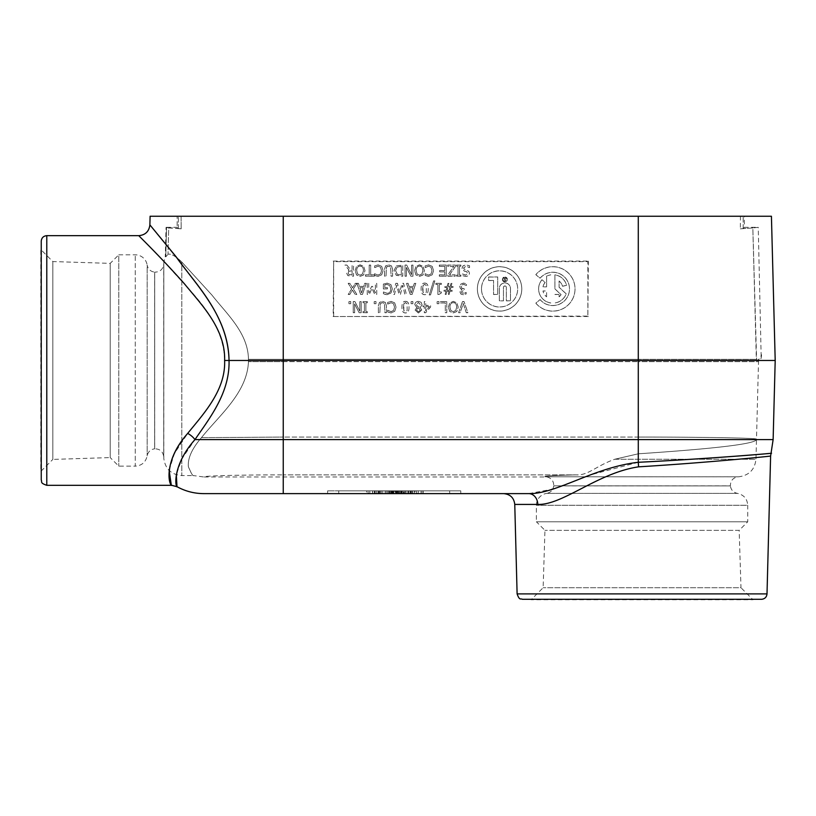<?xml version="1.0" encoding="UTF-8"?>
<svg xmlns="http://www.w3.org/2000/svg" width="816" height="816" viewBox="0 0 816 816"><rect width="100%" height="100%" fill="white"/><g stroke="black" fill="none" stroke-linecap="round" stroke-linejoin="round"><path stroke-width="0.61" stroke-dasharray="4.08 3.06" d="M401.574 490.844L398.147 490.844L401.574 490.844L401.574 493.619L398.147 493.619L401.574 493.619M398.147 490.844L398.147 493.619M399.86 490.844L399.86 493.619M398.983 490.844L388.855 490.844L395.281 490.844L395.281 493.619L395.281 490.844L398.983 490.844L398.983 493.619L388.855 493.619L398.983 493.619M400.799 490.844L400.799 493.619M404.542 490.844L404.542 493.619M402.982 490.844L402.982 493.619M400.472 490.844L396.311 490.844L401.982 490.844L401.982 493.619L396.005 493.619L401.982 493.619L401.982 490.844L398.453 490.844L400.472 490.844L400.472 493.619M397.749 490.844L397.749 493.619M396.739 490.844L396.739 493.619M388.855 490.844L388.855 493.619L388.855 490.844M390.323 490.844L390.323 493.619L390.323 490.844M375.136 490.844L375.136 493.619L379.44 493.619L375.136 493.619L375.136 490.844L376.553 490.844L376.553 493.619L376.553 490.844L375.136 490.844L375.136 493.619L375.136 490.844L379.44 490.844L379.44 493.619L378.022 493.619L379.44 493.619L379.44 490.844L378.022 490.844L378.022 493.619L378.022 490.844L379.44 490.844L379.44 493.619L379.44 490.844L375.136 490.844M403.879 490.844L410.264 490.844L403.879 490.844L403.879 493.619L410.264 493.619L403.879 493.619M405.46 490.844L405.46 493.619M408.949 490.844L408.949 493.619M403.216 490.844L403.216 493.619L403.216 490.844M410.234 490.844L405.593 490.844L412.539 490.844L410.234 490.844L410.264 493.619L412.539 493.619L405.593 493.619L414.181 493.619L410.234 493.619L410.264 490.844L410.234 493.619M397.076 490.844L401.013 490.844L396.29 490.844L397.076 490.844L397.076 493.619M396.29 490.844L396.29 493.619M396.311 490.844L396.311 493.619L396.311 490.844M399.718 490.844L399.718 493.619L399.758 490.844M394.791 490.844L396.005 490.844L396.005 493.619L394.791 493.619L396.005 493.619L396.005 490.844L394.791 490.844L394.791 493.619M401.013 490.844L401.013 493.619L401.013 490.844M400.952 490.844L400.952 493.619M378.706 490.844L378.706 493.619L385.132 493.619L378.706 493.619L378.706 490.844L380.174 490.844L380.174 493.619L380.174 490.844L385.132 490.844L385.132 493.619L385.132 490.844L378.706 490.844M391.19 490.844L387.763 490.844L391.751 490.844L391.751 493.619L387.763 493.619L393.292 493.619L386.294 493.619L393.812 493.619L391.741 493.619L391.741 490.844L391.19 490.844L391.19 493.619M391.476 490.844L387.763 490.844L387.763 493.619L392.282 493.619L387.763 493.619L387.763 490.844L391.476 490.844L391.476 493.619M392.282 490.844L392.282 493.619M387.763 490.844L387.763 493.619L387.763 490.844M391.374 490.844L391.374 493.619M392.139 490.844L386.294 490.844L386.294 493.619L386.294 490.844L392.139 490.844L392.139 493.619M392.659 490.844L392.659 493.619M393.292 490.844L393.292 493.619M391.741 490.844L391.741 493.619M393.812 490.844L393.812 493.619M368.72 490.844L374.687 490.844L368.72 490.844L368.72 493.619L374.687 493.619L368.72 493.619M372.779 490.844L372.779 493.619M368.077 490.844L368.077 493.619L366.598 493.619L368.077 493.619L368.077 490.844L366.598 490.844L366.598 493.619L366.598 490.844L368.077 490.844L368.077 493.619L368.077 490.844M372.626 490.844L372.626 493.619M374.422 490.844L374.422 493.619M369.832 490.844L369.832 493.619M374.687 490.844L374.687 493.619M381.266 490.844L381.266 493.619L387.692 493.619L381.266 493.619L381.266 490.844L382.735 490.844L382.735 493.619L382.735 490.844L387.692 490.844L387.692 493.619L387.692 490.844L381.266 490.844M410.999 490.844L410.999 493.619M410.366 490.844L410.366 493.619M407.072 490.844L407.072 493.619L407.072 490.844M410.295 490.844L410.295 493.619M412.264 490.844L412.264 493.619M408.755 490.844L408.755 493.619M405.593 490.844L405.593 493.619L405.593 490.844M412.539 490.844L412.539 493.619M414.181 490.844L414.181 493.619M417.18 490.844L423.157 490.844L417.18 490.844L417.18 493.619L423.157 493.619L417.18 493.619M421.24 490.844L421.24 493.619M416.537 490.844L416.537 493.619L415.058 493.619L416.537 493.619L416.537 490.844L415.058 490.844L415.058 493.619L415.058 490.844L416.537 490.844L416.537 493.619L416.537 490.844M421.087 490.844L421.087 493.619M422.882 490.844L422.882 493.619M418.292 490.844L418.292 493.619M423.157 490.844L423.157 493.619M338.722 490.844L449.667 490.844L327.624 490.844L338.722 490.844L338.722 493.619L327.624 493.619L327.624 490.844L327.624 493.619L449.667 493.619L338.722 493.619L338.722 490.844M460.765 490.844L449.667 490.844L460.765 490.844L460.765 493.619L449.667 493.619L460.765 493.619L460.765 490.844M505.777 280.602L504.971 280.602A0.775 0.775 -0 0 1 504.625 279.133L503.696 277.94L504.971 279.001L505.777 277.94L505.777 280.673L505.777 278.011L505.42 279.072L503.696 278.011L504.625 279.205A0.775 0.775 180 0 0 504.971 280.673L505.777 280.673M506.348 287.405A1.438 1.438 180 0 0 504.91 285.967A1.438 1.438 180 0 0 503.462 287.405L503.462 300.788L499.341 300.788L499.341 288.476A5.569 5.569 -0 0 1 504.91 282.907A5.569 5.569 -0 0 1 510.479 288.476L510.479 300.788L506.348 300.788L506.348 287.405L506.348 300.859L510.479 300.859L510.479 288.548A5.569 5.569 180 0 0 504.91 282.979A5.569 5.569 180 0 0 499.341 288.548L499.341 300.859L503.462 300.859L503.462 287.487A1.438 1.438 -0 0 1 504.91 286.039A1.438 1.438 -0 0 1 506.348 287.487M502.85 279.419A2.06 2.06 180 0 0 504.91 281.489A2.06 2.06 180 0 0 506.971 279.419A2.06 2.06 180 0 0 504.91 277.358A2.06 2.06 180 0 0 502.85 279.419L502.85 279.5A2.06 2.06 -0 0 1 504.91 277.43A2.06 2.06 -0 0 1 506.971 279.5A2.06 2.06 -0 0 1 504.91 281.561A2.06 2.06 -0 0 1 502.85 279.5M502.442 279.5A2.458 2.458 180 0 0 504.91 281.959A2.458 2.458 180 0 0 507.368 279.5A2.458 2.458 180 0 0 504.91 277.032A2.458 2.458 180 0 0 502.442 279.5L502.442 279.419A2.458 2.458 -0 0 1 504.91 276.961A2.458 2.458 -0 0 1 507.368 279.419A2.458 2.458 -0 0 1 504.91 281.887A2.458 2.458 -0 0 1 502.442 279.419M481.501 288.874A18.085 18.074 180 0 0 499.586 306.949A18.085 18.074 180 0 0 517.67 288.874A18.085 18.074 180 0 0 499.586 270.79A18.085 18.074 180 0 0 481.501 288.874L481.501 288.946A18.085 18.074 -0 0 1 499.586 270.871A18.085 18.074 -0 0 1 517.67 288.946A18.085 18.074 -0 0 1 499.586 307.02A18.085 18.074 -0 0 1 481.501 288.946M477.391 288.946A22.185 22.185 180 0 0 499.586 311.131A22.185 22.185 180 0 0 521.771 288.946A22.185 22.185 180 0 0 499.586 266.761A22.185 22.185 180 0 0 477.391 288.946L477.391 288.874A22.185 22.185 -0 0 1 499.586 266.689A22.185 22.185 -0 0 1 521.771 288.874A22.185 22.185 -0 0 1 499.586 311.059A22.185 22.185 -0 0 1 477.391 288.874M493.568 280.469L488.641 280.469L488.641 276.961L497.699 276.961L497.699 294.443L493.568 294.443L493.568 280.469L493.568 294.515L497.699 294.515L497.699 277.032L488.641 277.032L488.641 280.541L493.568 280.541M333.662 316.108L333.662 261.63L587.867 261.63L587.867 316.108L333.173 316.526L333.662 261.63M540.09 299.564A16.646 16.636 180 0 0 569.486 288.874A16.646 16.636 180 0 0 540.09 278.174L535.837 274.615A22.185 22.185 -0 0 1 575.025 288.874A22.185 22.185 -0 0 1 535.837 303.134L540.09 299.564L535.837 303.205A22.185 22.185 180 0 0 575.025 288.946A22.185 22.185 180 0 0 535.837 274.686L540.09 278.256A16.646 16.636 -0 0 1 569.486 288.946A16.646 16.636 -0 0 1 540.09 299.635M554.921 294.423L559.082 294.423L559.082 296.759A10.057 10.047 180 0 0 561.082 294.627L554.921 288.874L554.921 274.819A14.219 14.209 -0 0 1 566.569 285.192L562.55 286.273A10.057 10.047 180 0 0 559.082 280.99L559.082 287.201L566.171 293.811A14.219 14.209 -0 0 1 554.921 302.93L554.921 303.001A14.219 14.209 180 0 0 566.171 293.882L559.082 287.283L559.082 281.061A10.057 10.047 -0 0 1 562.55 286.345L566.569 285.263A14.219 14.209 180 0 0 554.921 274.89L554.921 288.946L561.082 294.698A10.057 10.047 -0 0 1 559.082 296.83L559.082 294.494L554.921 294.494M550.759 302.93A14.219 14.209 -0 0 1 541.946 279.735L545.139 282.407A10.057 10.047 180 0 0 542.997 286.793L546.598 286.793L546.598 276.104A14.219 14.209 -0 0 1 550.759 274.819L550.759 274.89A14.219 14.209 180 0 0 546.598 276.175L546.598 286.865L542.997 286.865A10.057 10.047 -0 0 1 545.139 282.489L541.946 279.817A14.219 14.209 180 0 0 550.759 303.001M370.678 274.839L374.401 274.839L374.401 276.145L365.476 276.145L365.476 274.839L369.199 274.839L369.199 265.057L370.678 265.057L370.678 274.91L370.678 265.129L369.199 265.129L369.199 274.91L365.476 274.91L365.476 276.226L374.401 276.226L374.401 274.91L370.678 274.91M391.507 265.853L392.567 269.229L392.567 276.145L391.088 276.145L390.619 266.985L388.559 266.077L386.488 266.985L386.009 276.145L384.54 276.145L384.54 269.229L385.601 265.853L388.559 264.823L391.507 265.924L388.559 264.894L385.601 265.924L384.54 269.3L384.54 276.226L386.009 276.226L386.488 267.067L388.559 266.159L390.619 267.067L391.088 276.226L392.567 276.226L392.567 269.3L391.507 265.924M396.301 265.945L402.778 265.057L402.778 276.145L396.28 275.267L394.036 270.596L396.301 265.945L394.036 270.667L396.28 275.339L402.778 276.226L402.778 265.129L396.301 266.016M432.164 266.312L433.561 270.596L432.174 274.819L428.573 276.349L425.146 275.41L425.146 273.635L428.573 275.084L431.032 273.952L432.021 270.596L431.001 267.24L428.573 266.138L425.146 267.577L425.146 265.812L428.594 264.863L432.164 266.312L428.594 264.935L425.146 265.883L425.146 267.648L428.573 266.21L431.001 267.311L432.021 270.667L431.032 274.023L428.573 275.165L425.146 273.707L425.146 275.482L428.573 276.42L432.174 274.89L433.561 270.667L432.164 266.393M455.461 265.057L455.461 266.434L449.524 274.839L455.195 274.839L455.195 276.145L447.862 276.145L447.862 274.819L453.859 266.373L447.709 266.373L447.709 265.057L455.461 265.057L447.709 265.129L447.709 266.444L453.859 266.444L447.862 274.89L447.862 276.226L455.195 276.226L455.195 274.91L449.524 274.91L455.461 266.506L455.461 265.129M469.526 265.72L469.526 267.577L465.987 266.138L463.519 267.985L464.885 269.688L468.721 271.167L469.445 273.176C469.282 275.135 468.037 276.185 465.712 276.349L462.407 275.624L462.407 273.87L465.61 275.074L467.905 273.329L466.456 271.606L464.182 271.014L461.978 268.219L462.988 265.863L465.885 264.863L469.526 265.72L465.885 264.935L462.988 265.934L461.978 268.291L464.182 271.085L466.456 271.677L467.905 273.401L465.61 275.145L462.407 273.941L462.407 275.696L465.712 276.42C468.037 276.257 469.282 275.206 469.445 273.248L468.721 271.238L464.885 269.759L463.519 268.056L465.987 266.21L469.526 267.648L469.526 265.792M368.72 283.315L368.72 292.873L371.617 286.375L372.514 286.375L375.391 292.873L375.391 283.315L376.757 283.315L376.757 294.413L374.748 294.413L371.974 288.232L369.301 294.413L367.251 294.413L367.251 283.315L368.72 283.315L367.251 283.387L367.251 294.484L369.301 294.484L371.974 288.303L374.748 294.484L376.757 294.484L376.757 283.387L375.391 283.387L375.391 292.944L372.514 286.447L371.617 286.447L368.72 292.944L368.72 283.387M395.821 283.315L397.474 283.315L399.738 292.526L401.931 283.315L403.563 283.315L406.399 294.413L404.879 294.413L402.645 285.212L400.432 294.413L398.932 294.413L396.709 285.11L394.485 294.413L393.037 294.413L395.821 283.315L393.037 294.484L394.485 294.484L396.709 285.182L398.932 294.484L400.432 294.484L402.645 285.284L404.879 294.484L406.399 294.484L403.563 283.387L401.931 283.387L399.738 292.597L397.474 283.387L395.821 283.387M412.08 294.413L410.264 294.413L406.521 283.315L408.082 283.315L409.081 286.416L413.324 286.416L414.324 283.315L415.823 283.315L412.08 294.484L415.823 283.387L414.324 283.387L413.324 286.487L409.081 286.487L408.082 283.387L406.521 283.387L410.264 294.484L412.08 294.484M424.667 283.081C427.074 283.06 428.257 284.988 428.216 288.854C428.247 292.781 427.064 294.709 424.667 294.637C422.27 294.637 421.087 292.72 421.127 288.864C421.097 284.947 422.28 283.019 424.667 283.081L424.667 283.162C422.28 283.091 421.097 285.019 421.127 288.935C421.087 292.791 422.27 294.709 424.667 294.709C427.064 294.78 428.247 292.852 428.216 288.925C428.257 285.059 427.074 283.132 424.667 283.162M441.313 283.315L441.313 284.447L439.304 284.447L439.304 291.883L441.313 291.883L441.313 292.903L439.028 294.443L437.876 294.443L437.876 284.447L435.907 284.447L435.907 283.315L441.313 283.315L435.907 283.387L435.907 284.519L437.876 284.519L437.876 294.515L439.028 294.515L441.313 292.975L441.313 291.955L439.304 291.955L439.304 284.519L441.313 284.519L441.313 283.387M446.24 290.261L446.913 287.467L444.924 287.467L444.924 286.457L447.168 286.457L447.953 283.315L448.912 283.315L448.137 286.457L450.167 286.457L450.952 283.315L451.911 283.315L451.126 286.457L453.053 286.457L453.053 287.467L450.871 287.467L450.187 290.261L452.176 290.261L452.176 291.261L449.932 291.261L449.147 294.413L448.188 294.413L448.973 291.261L446.933 291.261L446.158 294.413L445.189 294.413L445.975 291.261L444.047 291.261L444.047 290.261L446.24 290.261L444.047 290.333L444.047 291.332L445.975 291.332L445.189 294.484L446.158 294.484L446.933 291.332L448.973 291.332L448.188 294.484L449.147 294.484L449.932 291.332L452.176 291.332L452.176 290.333L450.187 290.333L450.871 287.538L453.053 287.538L453.053 286.528L451.126 286.528L451.911 283.387L450.952 283.387L450.167 286.528L448.137 286.528L448.912 283.387L447.953 283.387L447.168 286.528L444.924 286.528L444.924 287.538L446.913 287.538L446.24 290.333M350.717 301.583L350.717 303.705L348.932 303.705L348.932 301.583L350.717 301.583L348.932 301.655L348.932 303.776L350.717 303.776L350.717 301.655M367.312 301.583L367.312 302.716L365.905 302.716L365.905 311.539L367.312 311.539L367.312 312.671L363.018 312.671L363.018 311.539L364.426 311.539L364.426 302.716L363.018 302.716L363.018 301.583L367.312 301.583L363.018 301.655L363.018 302.787L364.426 302.787L364.426 311.61L363.018 311.61L363.018 312.742L367.312 312.742L367.312 311.61L365.905 311.61L365.905 302.787L367.312 302.787L367.312 301.655M385.346 302.369L386.407 305.755L386.407 312.671L384.938 312.671L384.458 303.511L382.398 302.603L380.327 303.511L379.858 312.671L378.379 312.671L378.379 305.755L379.44 302.369L382.398 301.349L385.346 302.44L382.398 301.42L379.44 302.44L378.379 305.827L378.379 312.742L379.858 312.742L380.327 303.583L382.398 302.675L384.458 303.583L384.938 312.742L386.407 312.742L386.407 305.827L385.346 302.44M412.865 301.583L412.865 303.705L411.08 303.705L411.08 301.583L412.865 301.583L411.08 301.655L411.08 303.776L412.865 303.776L412.865 301.655M438.896 301.583L438.896 303.705L437.121 303.705L437.121 301.583L438.896 301.583L437.121 301.655L437.121 303.776L438.896 303.776L438.896 301.655M462.458 301.583L464.049 301.583L467.864 312.671L466.283 312.671L463.213 303.46L460.132 312.671L458.633 312.671L462.458 301.583L458.633 312.742L460.132 312.742L463.213 303.532L466.283 312.742L467.864 312.742L464.049 301.655L462.458 301.655M448.392 307.122L449.728 302.858L453.298 301.349L456.878 302.858L458.204 307.122L456.868 311.406L453.298 312.905L449.728 311.406L448.392 307.122L449.728 311.477L453.298 312.977L456.868 311.477L458.204 307.193L456.878 302.93L453.298 301.42L449.728 302.93L448.392 307.193M446.77 301.583L446.77 312.671L445.301 312.671L445.301 302.889L440.344 302.889L440.344 301.583L446.77 301.583L440.344 301.655L440.344 302.96L445.301 302.96L445.301 312.742L446.77 312.742L446.77 301.655M424.3 305.388L424.3 301.583L425.728 301.583L425.728 305.388L430.624 305.388L430.624 306.959L425.666 312.671L424.3 312.671L424.3 306.581L422.974 306.581L422.974 305.388L424.3 305.388L422.974 305.459L422.974 306.663L424.3 306.663L424.3 312.742L425.666 312.742L430.624 307.03L430.624 305.459L425.728 305.459L425.728 301.655L424.3 301.655L424.3 305.459M421.097 302.277L422.045 304.643L420.169 307.55L421.78 309.998L418.435 312.926L415.099 310.1L416.792 307.438L414.824 304.674C414.997 302.614 416.201 301.492 418.435 301.328L421.097 302.277L418.435 301.4C416.201 301.573 414.997 302.685 414.824 304.745L416.792 307.51L415.099 310.172L418.435 312.997L421.78 310.07L420.169 307.622L422.045 304.715L421.097 302.359M405.481 301.349C407.888 301.318 409.071 303.246 409.03 307.112C409.061 311.049 407.878 312.967 405.481 312.895C403.084 312.905 401.9 310.978 401.941 307.122C401.911 303.205 403.094 301.288 405.481 301.349L405.481 301.42C403.094 301.359 401.911 303.287 401.941 307.193C401.9 311.049 403.084 312.977 405.481 312.967C407.878 313.048 409.061 311.12 409.03 307.193C409.071 303.317 407.888 301.4 405.481 301.42M394.669 302.838L396.066 307.112L394.679 311.345L391.078 312.865L387.651 311.936L387.651 310.151L391.088 311.61L393.536 310.468L394.526 307.112L393.506 303.766L391.088 302.654L387.651 304.093L387.651 302.338L391.099 301.379L394.669 302.838L391.099 301.451L387.651 302.41L387.651 304.174L391.088 302.736L393.506 303.838L394.526 307.193L393.536 310.539L391.088 311.681L387.651 310.223L387.651 312.008L391.078 312.946L394.679 311.416L396.066 307.193L394.669 302.909M375.982 301.583L375.982 303.705L374.197 303.705L374.197 301.583L375.982 301.583L374.197 301.655L374.197 303.776L375.982 303.776L375.982 301.655M354.909 301.583L359.815 311.141L359.815 301.583L361.192 301.583L361.192 312.671L359.091 312.671L354.623 303.889L354.623 312.671L353.246 312.671L353.246 301.583L354.909 301.583L353.246 301.655L353.246 312.742L354.623 312.742L354.623 303.96L359.091 312.742L361.192 312.742L361.192 301.655L359.815 301.655L359.815 311.212L354.909 301.655M464.977 293.005L466.171 292.383L466.171 293.964L463.274 294.647L460.938 294.015L459.949 291.965L461.999 289.374L460.51 288.66L459.734 286.61L460.714 284.111L463.447 283.081L466.477 283.764L466.477 285.345L463.539 284.366L461.856 284.988L461.244 286.712L461.907 288.323L464.212 288.721L464.212 289.955L461.458 291.812L462.04 293.015L464.977 293.077L462.04 293.087L461.458 291.883L464.212 290.027L464.212 288.793L461.907 288.395L461.244 286.793L461.856 285.059L463.539 284.447L466.477 285.416L466.477 283.846L463.447 283.162L460.714 284.182L459.734 286.681L460.51 288.731L461.999 289.445L459.949 292.036L460.938 294.086L463.274 294.719L466.171 294.035L466.171 292.465L464.977 293.077M433.592 280.908L434.857 280.908L430.532 294.902L429.247 294.902L433.592 280.908L429.247 294.974L430.532 294.974L434.857 280.979L433.592 280.979M390.895 284.549L392.343 288.874L390.884 293.087L387.059 294.607L384.999 294.301L383.428 293.658L383.428 291.873L387.223 293.332C389.487 293.199 390.68 291.73 390.803 288.915L389.793 285.559L387.121 284.376L384.836 284.743L384.836 287.609L387.406 287.609L387.406 288.905L383.377 288.905L383.377 284.06L387.07 283.101L390.895 284.621L387.07 283.172L383.377 284.131L383.377 288.976L387.406 288.976L387.406 287.681L384.836 287.681L384.836 284.815L387.121 284.447L389.793 285.631L390.803 288.986C390.68 291.802 389.487 293.27 387.223 293.403L383.428 291.944L383.428 293.729L384.999 294.372L387.059 294.678L390.884 293.158L392.343 288.946L390.895 284.621M362.457 294.413L360.641 294.413L356.908 283.325L353.379 288.874L356.806 294.413L355.113 294.413L352.471 290.068L349.768 294.413L348.177 294.413L351.645 288.946L348.177 283.315L349.87 283.315L352.563 287.742L355.317 283.315L358.459 283.315L359.458 286.416L363.701 286.416L364.701 283.315L366.2 283.315L362.457 294.484L366.2 283.387L364.701 283.387L363.701 286.487L359.458 286.487L358.459 283.387L355.317 283.387L352.563 287.813L349.87 283.387L348.177 283.387L351.645 289.017L348.177 294.484L349.768 294.484L352.471 290.139L355.113 294.484L356.806 294.484L353.379 288.946L356.908 283.325M460.907 265.057L460.907 266.189L459.5 266.189L459.5 275.012L460.907 275.012L460.907 276.145L456.613 276.145L456.613 275.012L458.021 275.012L458.021 266.189L456.613 266.189L456.613 265.057L460.907 265.057L456.613 265.129L456.613 266.261L458.021 266.261L458.021 275.084L456.613 275.084L456.613 276.226L460.907 276.226L460.907 275.084L459.5 275.084L459.5 266.261L460.907 266.261L460.907 265.129M446.25 276.145L439.314 276.145L439.314 274.839L444.781 274.839L444.781 271.799L439.681 271.799L439.681 270.484L444.781 270.484L444.781 266.373L439.314 266.373L439.314 265.057L446.25 265.057L446.25 276.226L446.25 265.129L439.314 265.129L439.314 266.444L444.781 266.444L444.781 270.555L439.681 270.555L439.681 271.871L444.781 271.871L444.781 274.91L439.314 274.91L439.314 276.226L446.25 276.226M414.589 270.606L415.915 266.332L419.495 264.823L423.076 266.332L424.391 270.606L423.065 274.88L419.495 276.379L415.915 274.88L414.589 270.606L415.915 274.951L419.495 276.451L423.065 274.951L424.391 270.677L423.076 266.404L419.495 264.894L415.915 266.404L414.589 270.677M406.684 265.057L411.59 274.625L411.59 265.057L412.967 265.057L412.967 276.145L410.876 276.145L406.409 267.362L406.409 276.145L405.032 276.145L405.032 265.057L406.684 265.057L405.032 265.129L405.032 276.226L406.409 276.226L406.409 267.444L410.876 276.226L412.967 276.226L412.967 265.129L411.59 265.129L411.59 274.696L406.684 265.129M381.664 266.312L383.051 270.596L381.674 274.819L378.063 276.349L374.636 275.41L374.636 273.635L378.073 275.084L380.531 273.952L381.521 270.596L380.491 267.24L378.073 266.138L374.636 267.577L374.636 265.812L378.094 264.863L381.664 266.312L378.094 264.935L374.636 265.883L374.636 267.648L378.073 266.21L380.491 267.311L381.521 270.667L380.531 274.023L378.073 275.165L374.636 273.707L374.636 275.482L378.063 276.42L381.674 274.89L383.051 270.667L381.664 266.393M355.174 270.606L356.5 266.332L360.08 264.823L363.661 266.332L364.987 270.606L363.65 274.88L360.08 276.379L356.5 274.88L355.174 270.606L356.5 274.951L360.08 276.451L363.65 274.951L364.987 270.677L363.661 266.404L360.08 264.894L356.5 266.404L355.174 270.677M346.882 265.057L350.39 269.474L352.084 269.474L352.084 265.057L353.552 265.057L353.552 276.145L347.871 275.563L346.616 273.136L348.911 269.882L344.974 265.057L346.882 265.057L344.974 265.129L348.911 269.953L346.616 273.207L347.871 275.635L353.552 276.226L353.552 265.129L352.084 265.129L352.084 269.545L350.39 269.545L346.882 265.129M546.598 296.759L546.598 290.955L542.997 290.955A10.057 10.047 180 0 0 546.598 296.759L546.598 296.83A10.057 10.047 -0 0 1 542.997 291.026L546.598 291.026L546.598 296.83M348.157 273.023L348.85 274.492L352.084 274.87L352.084 270.698L348.779 271.279L348.157 273.023L348.779 271.351L352.084 270.779L352.084 274.941L348.85 274.564L348.157 273.095M356.714 270.606L357.622 273.952L360.07 275.104L362.539 273.952L363.446 270.606C363.344 267.648 362.222 266.149 360.07 266.098C357.928 266.149 356.806 267.648 356.714 270.606L356.714 270.677C356.806 267.719 357.928 266.22 360.07 266.169C362.222 266.22 363.344 267.719 363.446 270.677L362.539 274.033L360.07 275.176L357.622 274.033L356.714 270.677M416.129 270.606L417.037 273.952L419.485 275.104L421.954 273.952L422.861 270.606C422.759 267.648 421.637 266.149 419.485 266.098C417.343 266.149 416.221 267.648 416.129 270.606L416.129 270.677C416.221 267.719 417.343 266.22 419.485 266.169C421.637 266.22 422.759 267.719 422.861 270.677L421.954 274.033L419.485 275.176L417.037 274.033L416.129 270.677M356.908 283.397L360.641 294.484L362.457 294.484M359.866 287.752L363.293 287.752L361.58 292.975L359.866 287.681L361.58 292.903L363.293 287.681L359.866 287.681M403.838 303.817L405.481 302.654L407.143 303.848L407.133 310.57L405.481 311.732L403.849 310.59L403.838 303.746L403.451 307.193M403.451 307.122L403.849 310.519L405.481 311.661L407.133 310.498L407.143 303.776L405.481 302.573L403.838 303.746M416.558 310.08L418.445 311.824L420.291 310.172L419.23 308.55L417.659 307.867L416.558 310.151L417.659 307.938L419.23 308.632L420.291 310.243L418.445 311.896L416.558 310.151M416.354 304.531L417.649 306.439L419.281 307.122L420.546 304.756L418.414 302.43L416.354 304.531L418.414 302.512L420.546 304.827L419.281 307.193L417.649 306.51L416.354 304.603M425.728 306.581L425.728 310.916L429.461 306.581L425.728 306.581L429.461 306.663L425.728 310.988L425.728 306.663M449.932 307.122L450.84 310.478L453.298 311.63L455.756 310.478L456.664 307.122C456.562 304.164 455.44 302.665 453.298 302.624C451.146 302.665 450.024 304.164 449.932 307.122L449.932 307.193C450.024 304.246 451.146 302.736 453.298 302.695C455.44 302.736 456.562 304.246 456.664 307.193L455.756 310.549L453.298 311.702L450.84 310.549L449.932 307.193M447.168 290.272L449.228 290.272L449.922 287.446L447.862 287.446L447.168 290.343L447.862 287.518L449.922 287.518L449.228 290.343L447.168 290.343M423.035 285.559L424.667 284.386L426.329 285.58L426.319 292.312L424.667 293.474L423.035 292.322L423.035 285.488L422.637 288.935M422.637 288.864L423.035 292.25L424.667 293.403L426.319 292.23L426.329 285.508L424.667 284.315L423.035 285.488M409.489 287.681L411.203 292.903L412.916 287.681L409.489 287.681L412.916 287.752L411.203 292.975L409.489 287.752M395.566 270.616L397.249 274.207L401.309 274.87L401.309 266.332L397.117 267.067L395.566 270.616L397.117 267.148L401.309 266.404L401.309 274.941L397.249 274.278L395.566 270.688M333.173 261.069L588.356 261.069L587.867 261.63M588.356 261.069L587.867 316.108M588.356 316.526L333.173 316.526M771.426 216.25L181.081 216.25L740.449 216.25L740.357 228.827L740.449 216.25L744.376 216.25L638.285 216.25L638.285 361.641L758.523 361.641L756.493 439.151C758.125 438.039 701.474 437.039 638.285 437.07C701.464 437.039 758.135 438.039 756.493 439.151C758.003 444.455 700.638 449.657 638.285 453.798C700.638 449.657 758.003 444.455 756.493 439.151L755.973 459.245L614.785 459.245C595.68 466.079 588.336 475.544 576.167 474.871C588.214 475.585 595.731 466.069 614.785 459.245L638.285 453.798L614.785 459.245L755.973 459.245C754.82 469.516 749.129 475.361 738.888 476.779L545.537 476.779C541.406 476.065 555.951 475.34 576.167 474.871C555.951 475.34 541.406 476.065 545.537 476.779L738.215 476.809C733.074 477.615 730.463 480.624 730.381 485.826L553.738 485.826L730.391 485.908C731.024 490.028 733.38 492.527 737.46 493.394C743.815 494.822 747.232 498.78 747.731 505.277L536.387 505.277L747.731 505.277L747.731 521.781L739.163 530.339L544.955 530.339L739.163 530.339L740.979 587.724L543.14 587.724L740.979 587.724L753.015 599.75L531.114 599.75L543.14 587.724L544.955 530.339L536.387 521.781L747.731 521.781L536.387 521.781L536.387 505.277A12.016 12.016 0 0 1 546.659 493.394L737.46 493.394L546.659 493.394C550.749 492.527 553.095 490.028 553.727 485.908L730.391 485.908L553.738 485.826C553.778 481.226 551.585 478.278 547.179 476.983L203.857 476.983C202.358 475.861 240.414 474.851 283.244 474.871C240.414 474.851 202.358 475.861 203.857 476.983L193.565 475.595C192.841 476.228 191.097 473.178 188.333 466.446C187.711 458.092 192.086 448.494 201.46 437.651C218.79 415.793 247.217 392.935 248.462 361.641L248.462 359.326L248.462 361.641C247.217 392.935 218.79 415.793 201.46 437.651C191.995 448.606 187.629 458.286 188.363 466.681C190.934 472.933 192.668 475.912 193.565 475.595L181.815 475.595L181.815 262.069L211.976 295.127C227.307 314.568 248.095 333.101 248.462 359.326C248.095 333.101 227.307 314.568 211.976 295.127L181.815 262.069C175.695 256.163 171.095 253.562 168.004 254.255C170.901 253.429 175.511 256.04 181.815 262.069L181.815 475.595C171.309 474.657 165.301 468.955 163.812 458.51L163.812 262.456L163.72 456.644C162.914 451.503 159.905 448.892 154.703 448.81L154.703 272.156L154.652 448.81C150.521 449.443 148.022 451.799 147.155 455.879C145.727 462.233 141.77 465.661 135.272 466.15L135.272 254.816L135.272 466.15L118.779 466.15L110.211 457.582L110.211 263.374L110.211 457.582L52.826 459.408L52.826 261.559L52.826 459.408L40.8 471.434L40.8 249.533L52.826 261.559L110.211 263.374L118.779 254.816L118.779 466.15L118.779 254.816L135.272 254.816A12.016 12.016 0 0 1 147.155 265.088L147.155 455.879L147.155 265.088C148.022 269.168 150.521 271.524 154.652 272.156L154.652 448.81L154.703 272.156C159.905 272.075 162.914 269.464 163.72 264.323L163.72 456.644L163.812 262.456L165.301 256.183L165.77 256.856L168.004 254.255L165.77 256.856L165.301 256.183L166.056 227.338L168.698 227.939L168.004 254.255L168.698 227.939L181.172 228.827L166.056 227.338L177.143 227.338L178.367 228.562L181.172 228.827L178.367 228.562L177.143 227.338L177.143 216.25L181.081 216.25L181.172 228.827L181.081 216.25L177.143 216.25M761.583 354.787L761.206 357.867C761.216 358.816 759.696 359.683 756.636 360.478L752.821 227.939L740.357 228.827L743.162 228.562L744.376 227.338L743.162 228.562L740.357 228.827L752.821 227.939L756.361 360.407C759.563 359.387 761.155 357.52 761.124 354.787L758.248 227.338L752.821 227.939L758.248 227.338L744.376 227.338L744.376 216.25M756.34 360.478L756.34 360.407C759.094 359.785 759.176 359.805 756.605 360.478C759.176 359.805 759.094 359.785 756.34 360.407M775.2 360.478L229.031 360.478C228.531 316.496 195.993 285.019 178.592 259.906L149.879 224.869L176.042 256.693C193.627 282.163 228.205 314.599 229.031 360.478L224.624 360.478C223.941 318.209 186.293 288.334 167.178 264.894L138.791 235.671M169.136 470.383L174.4 453.543L187.69 433.408A11.098 5.457 38.3 0 1 194.953 439.6L181.805 458.969L176.327 474.739M171.615 485.306L171.248 484.684M229.031 360.478C229.979 392.782 209.457 418.435 194.953 439.6L638.285 439.6L638.285 462.295C719.783 458.245 788.919 451.758 767.693 453.594C755.198 454.869 698.057 459.245 638.285 462.295L638.581 466.834C597.465 472.933 562.816 505.226 537.795 504.431A11.098 9.088 -90 0 0 528.707 493.619L551.8 489.325M187.69 433.408C203.459 413.916 225.797 390.252 224.624 360.478M503.676 493.619L283.244 493.619L283.244 216.25L283.244 359.326L638.285 359.326L638.285 216.25L150.103 216.25M552.82 489.019L592.334 474.392L638.285 462.295M770.61 456.032C772.466 456.032 708.329 462.611 638.581 466.823M201.46 437.651L283.244 437.07L201.46 437.651M283.244 493.619L203.857 493.619M398.463 490.844L398.463 493.619L398.453 490.844M398.29 490.844L398.29 493.619M400.931 490.844L400.931 493.619M399.565 490.844L399.565 493.619M398.626 490.844L398.626 493.619M400.778 490.844L400.778 493.619M391.139 490.844L391.139 493.619M389.436 490.844L389.436 493.619L389.436 490.844M389.171 490.844L389.171 493.619M388.957 490.844L388.957 493.619M389.477 490.844L389.477 493.619M389.232 490.844L389.232 493.619M408.367 490.844L408.367 493.619M408.53 490.844L408.53 493.619M408.449 490.844L408.449 493.619M411.274 490.844L411.274 493.619M449.667 493.619L449.667 490.844L449.667 493.619M178.367 228.562L178.347 216.25L178.367 228.562M758.533 359.887L758.523 361.641L638.285 361.641L638.285 359.326L756.33 359.326L248.462 359.326L283.244 359.326L283.244 361.641L248.462 361.641L638.285 361.641L283.244 361.641L283.244 474.871L576.167 474.871L283.244 474.871L283.244 437.07L638.285 437.07L638.285 453.798L638.285 437.07L283.244 437.07L283.244 216.25M743.162 228.562L743.182 216.25L743.162 228.562M761.206 357.867L761.124 354.787M165.77 256.856L166.525 227.827L165.77 256.856M46.787 235.661L46.787 485.306M537.795 504.431L514.763 504.431M638.285 216.25L638.285 439.6L773.129 439.6M517.109 593.895L767.009 593.895M761.756 599.291L522.362 599.291M41.249 480.043L41.249 240.924M638.285 361.641L638.285 437.07L638.285 361.641"/><path stroke-width="1.22" d="M229.031 360.478C228.531 316.496 195.993 285.019 178.592 259.906L149.879 224.869L176.042 256.693C193.627 282.163 228.205 314.599 229.031 360.478L775.2 360.478L773.129 439.6L194.953 439.6C209.447 418.414 229.979 392.802 229.031 360.478L224.624 360.478C225.797 390.272 203.449 413.896 187.69 433.408A11.098 5.457 -141.7 0 1 194.953 439.6C172.88 464.62 175.073 485.846 176.95 486.571C176.531 489.437 170.279 467.446 194.953 439.6M775.2 360.478L771.426 216.25L150.103 216.25L149.879 224.869C149.073 231.438 145.381 235.039 138.791 235.671C138.547 235.61 160.538 256.867 184.406 283.784C200.94 304.093 225.624 328.736 224.624 360.478M176.327 474.739L176.99 486.693L171.615 485.306L46.787 485.306L46.787 235.661C43.554 235.957 41.708 237.701 41.249 240.924L41.249 480.043C42.371 481.675 39.464 482.878 46.787 485.306M187.69 433.408C160.517 464.09 171.125 488.325 171.544 485.163C168.698 484.367 163.496 460.979 187.69 433.408M171.248 484.684L169.136 470.383M138.781 235.661L46.787 235.661M551.8 489.325L552.82 489.019M514.763 504.431C513.978 497.842 510.275 494.241 503.676 493.619L528.707 493.619A11.098 9.088 90 0 1 537.795 504.431C562.836 505.196 597.455 472.964 638.581 466.834C708.329 462.621 772.477 456.032 770.61 456.032L767.009 593.895L517.109 593.895L514.763 504.431L537.795 504.431M638.581 466.834L638.285 462.295C719.783 458.245 788.919 451.758 767.693 453.594C755.198 454.869 698.057 459.245 638.285 462.295C593.599 467.405 555.941 494.272 528.707 493.619L283.244 493.619L283.244 216.25M761.756 599.291L522.362 599.291L761.756 599.291C764.908 598.862 766.663 597.057 767.009 593.895M41.249 480.043L41.249 240.924M176.99 486.683C185.354 491.273 194.31 493.588 203.857 493.619L283.244 493.619M638.285 462.295L638.285 216.25M773.129 439.6L770.62 456.032M522.362 599.291C520.741 598.199 519.639 601.055 517.109 593.895"/></g></svg>
